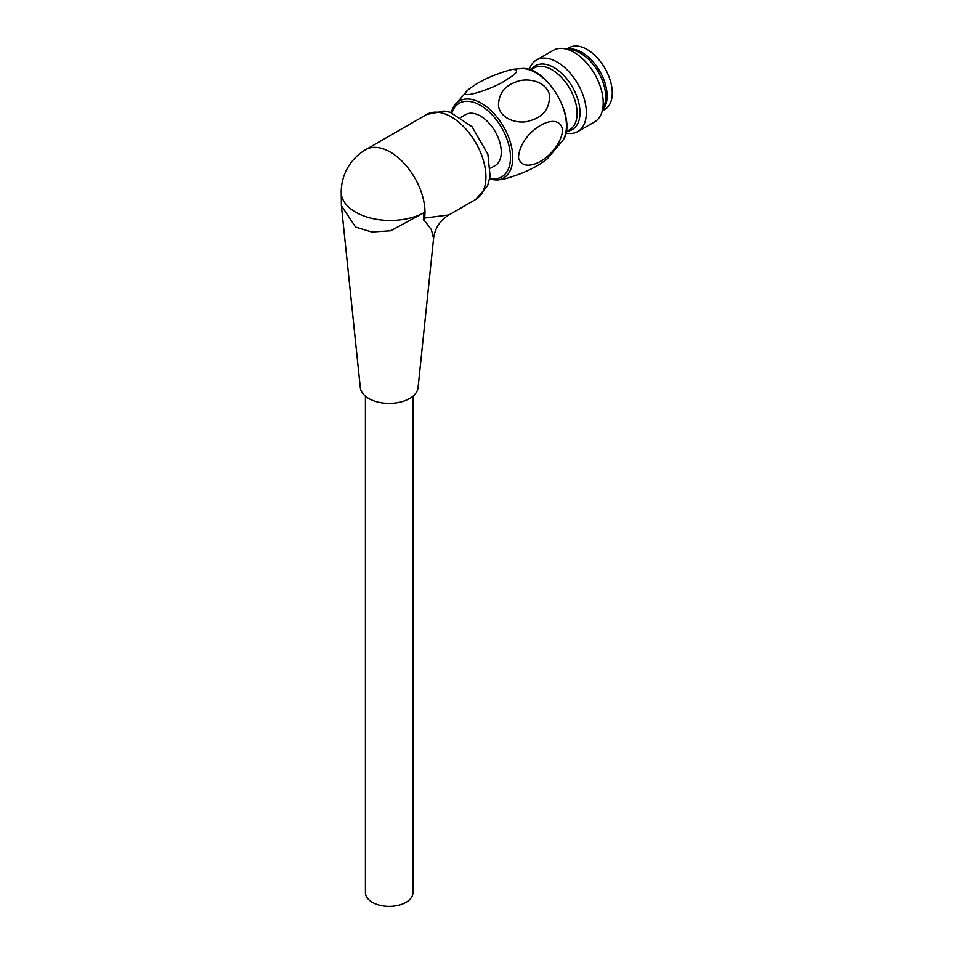 <?xml version="1.0" encoding="UTF-8"?>
<svg xmlns="http://www.w3.org/2000/svg" width="953" height="953" viewBox="0 0 953 953"><rect width="100%" height="100%" fill="white"/><g stroke="black" fill="none" stroke-linecap="round" stroke-linejoin="round"><path stroke-width="1.43" d="M460.966 117.326L465.731 114.574A29.436 16.999 60 0 1 480.443 116.028A29.436 16.999 60 0 1 499.67 141.973A29.436 16.999 60 0 1 495.167 165.56L490.402 168.3M365.428 396.234L365.428 892.675A23.754 13.711 0 0 0 372.385 902.372A23.754 13.711 0 0 0 398.271 905.35A23.754 13.711 0 0 0 412.935 892.675L412.935 396.234M423.954 219.929L423.323 219.964L423.489 218.32L424.561 218.046A30.984 22.777 -106.3 0 0 423.954 219.929L431.387 229.673L433.567 238.548L418.045 387.716A28.924 16.701 180 0 1 399.438 402.321A28.924 16.701 180 0 1 368.728 398.521A28.924 16.701 180 0 1 360.317 387.716L341.377 205.681M423.323 219.964L424.419 212.471A49.056 28.328 180 0 1 355.588 212.15A49.056 28.328 180 0 1 341.222 192.125L341.388 205.681L355.588 227.076L371.813 232.02L390.67 230.793L424.419 212.471M423.489 218.32A49.032 28.304 -120 0 0 423.859 213.019M424.561 218.046L448.887 214.937L475.761 199.415A49.056 28.328 -120 0 0 475.761 142.771A49.056 28.328 -120 0 0 426.706 114.443L365.749 149.645A49.056 28.328 60 0 1 405.966 165.465A49.056 28.328 60 0 1 424.561 218.046M562.901 140.329C578.197 119.804 546.867 65.543 521.446 68.533A43.385 25.052 -120 0 1 535.777 72.702A43.385 25.052 -120 0 1 562.901 140.329L547.129 158.901C536.718 167.347 522.018 174.161 503.041 179.355L496.692 180.034A44.41 25.648 60 0 0 511.773 147.941A44.41 25.648 60 0 0 481.384 103.258A44.41 25.648 60 0 0 453.962 106.021L468.209 89.785C478.62 81.35 493.32 74.537 512.297 69.343C519.468 69.581 517.705 72.928 507.02 79.361C494.119 88.998 453.497 101.721 468.209 89.785M515.704 82.053C525.865 77.336 546.045 80.374 549.5 94.895C549.893 108.38 543.353 116.993 529.88 120.721C519.576 124.629 500.265 119.709 498.479 105.819C498.586 94.049 504.328 86.127 515.704 82.053M562.675 130.537C559.566 107.629 519.111 131.931 518.515 157.888C523.995 176.829 559.328 155.792 562.675 130.537M568.619 49.782A35.63 20.573 60 0 1 598.317 72.011A35.63 20.573 60 0 1 602.713 108.845M577.78 131.574L594.66 121.829A41.313 23.849 -120 0 0 594.66 74.12A41.313 23.849 -120 0 0 553.348 50.271L536.468 60.015A41.313 23.849 60 0 1 577.78 83.864A41.313 23.849 60 0 1 577.78 131.574A41.313 23.849 60 0 1 565.808 133.015M529.237 69.664A41.313 23.849 60 0 1 536.468 60.015M566.642 49.151L569.251 47.65A35.63 20.573 60 0 1 587.072 49.413A35.63 20.573 60 0 1 610.349 80.814A35.63 20.573 60 0 1 604.881 109.369L602.272 110.87M567.273 49.342A35.63 20.573 60 0 1 581.961 52.367A35.63 20.573 60 0 1 604.369 81.112A35.63 20.573 60 0 1 602.427 110.238M489.771 178.425A42.492 24.528 -120 0 0 510.117 151.741A42.492 24.528 -120 0 0 480.443 105.378A42.492 24.528 -120 0 0 451.889 112.811M531.464 69.462A36.845 21.276 60 0 1 572.384 86.985A36.845 21.276 60 0 1 567.095 131.18M530.428 70.069L534.085 67.949A35.63 20.573 60 0 1 569.715 88.522A35.63 20.573 60 0 1 569.715 129.668L566.058 131.776M433.567 238.548C434.902 228.232 440.012 220.357 448.887 214.937M365.749 149.645A49.056 49.056 0 0 0 341.222 192.125M475.761 199.415L487.519 185.918L490.104 176.317L487.888 154.291L472.033 126.701L450.197 112.263L444.324 111.024L426.706 114.443M521.446 68.533L512.297 69.343M453.962 106.021L451.019 112.514M489.592 179.331L496.692 180.034"/></g></svg>
